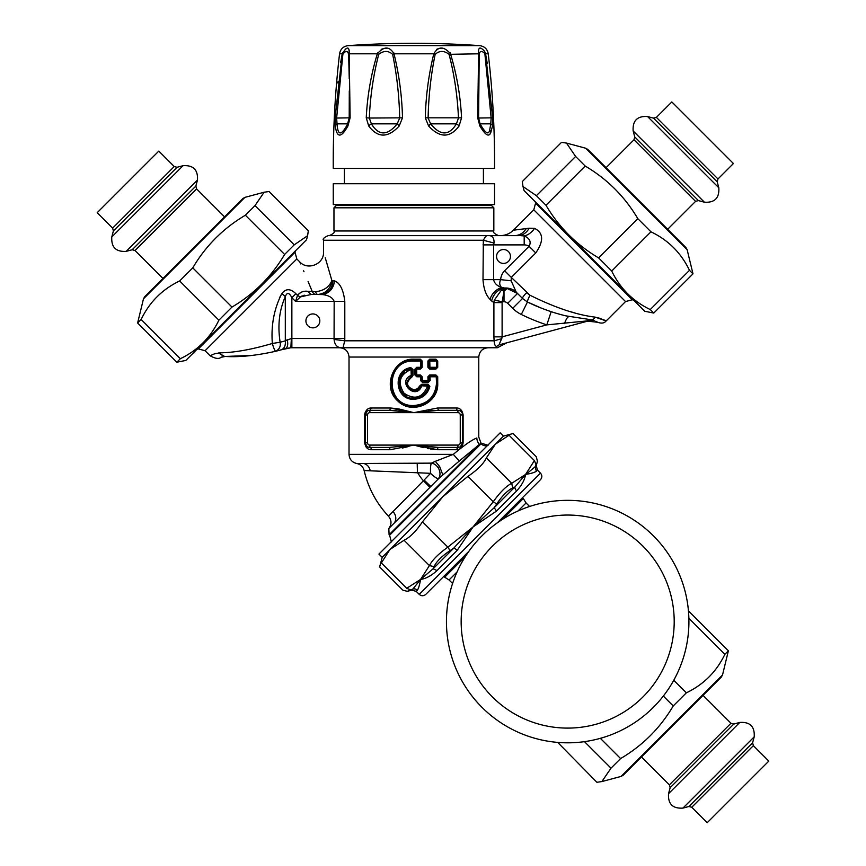 <?xml version="1.0" encoding="UTF-8"?>
<svg xmlns="http://www.w3.org/2000/svg" width="866" height="866" viewBox="0 0 866 866"><rect width="100%" height="100%" fill="white"/><g stroke="black" fill="none" stroke-linecap="round" stroke-linejoin="round"><path stroke-width="1.3" d="M333.258 204.571L494.54 204.571L494.54 183.722L333.258 183.722L333.258 204.571M479.699 45.638A926.847 926.847 0 0 0 348.1 45.638L479.699 45.638C484.495 46.32 487.341 49.037 488.24 53.8L485.534 53.8L484.624 51.343A4.633 3.215 141.7 0 1 484.408 53.118L484.928 54.342A4.633 1.321 168.4 0 0 485.534 53.8L492.689 117.83L492.505 125.981A4.633 3.161 7.8 0 0 490.751 123.849L490.773 123.762M478.595 118.003L479.223 53.746M478.595 52.231L478.584 51.213M487.32 63.662L485.566 53.973M490.21 133.516L490.849 132.379C489.063 137.456 485.404 135.323 479.872 125.981A4.633 2.555 -29.6 0 0 480.078 123.87A4.633 2.555 -29.6 0 0 480.067 123.849L478.649 118.047L477.675 117.83L478.617 53.8A4.633 1.57 3.9 0 1 479.169 54.342C479.807 50.986 481.561 50.585 484.408 53.118M484.928 54.342L491.163 118.047L490.751 123.849A4.633 3.161 -172.2 0 1 492.505 125.981L490.849 132.379A4.633 3.832 -156.3 0 0 489.669 130.203C488.5 135.258 485.296 133.137 480.067 123.849L480.175 123.849M348.1 45.638C343.304 46.32 340.457 49.037 339.559 53.8C335.088 91.883 332.999 130.084 333.258 168.426L494.54 168.426C494.8 130.084 492.711 91.883 488.24 53.8M480.067 123.849L490.751 123.849L489.669 130.203M480.078 123.87L478.606 118.025L492.689 117.83M393.987 53.714L394.008 53.8C399.139 74.692 401.976 96.029 402.495 117.83L369.317 118.047C370.247 96.375 373.376 75.136 378.713 54.342C383.714 50.509 388.347 50.509 392.634 54.342C396.888 75.126 399.237 96.353 399.681 118.047L397.18 123.849C387.405 135.908 378.799 135.908 371.373 123.849L369.317 118.047L366.242 117.83C367.314 96.05 371.005 74.703 377.316 53.8L378.713 54.342M456.425 123.849C448.999 135.908 440.393 135.908 430.619 123.849L428.118 118.047C428.562 96.375 430.9 75.136 435.165 54.342C439.452 50.509 444.085 50.509 449.086 54.342C454.412 75.126 457.54 96.353 458.471 118.047L456.425 123.849L430.619 123.849L428.594 125.981L425.303 117.83L461.556 117.83L459.088 125.981A4.633 1.905 -142.7 0 0 456.425 123.849M436.659 49.33L438.845 48.474M439.127 48.409L441.389 48.215M449.984 52.447L450.233 52.999M450.461 53.724L450.482 53.8C443.89 46.136 438.326 46.136 433.79 53.8A4.633 0.898 16.8 0 1 435.165 54.342M377.37 53.573L377.576 52.956M381.181 49.384L383.8 48.496M384.223 48.409L386.615 48.215M393.662 52.425L393.857 53.053M392.634 54.342A4.633 0.898 163.2 0 1 394.008 53.8C389.462 46.136 383.909 46.136 377.316 53.8L349.182 53.8L350.124 117.83L336.636 118.047L335.11 117.83L342.265 53.8C347.05 46.136 349.355 46.136 349.182 53.8A4.633 1.57 176.1 0 0 348.63 54.342L349.247 78.774M339.559 53.8L342.265 53.8L342.568 52.642M345.166 49.21L347.093 48.301M349.182 50.055L349.193 52.772M484.624 51.343C480.035 46.277 478.032 47.1 478.617 53.8L449.086 54.342M350.124 117.83L347.926 125.981A4.633 2.555 -150.4 0 1 347.721 123.87L347.721 123.87A4.633 2.555 -150.4 0 1 347.731 123.849C341.323 135.908 337.762 135.908 337.047 123.849L336.636 118.047L342.871 54.342A4.633 1.321 11.6 0 1 342.265 53.8L340.63 62.655M349.29 90.93L349.204 118.047L347.731 123.849L337.036 123.849A4.633 3.161 -7.8 0 0 335.294 125.981L335.11 117.83M348.63 54.342C347.58 50.509 345.653 50.509 342.871 54.342M349.29 92.261L349.204 118.003M368.71 125.981A4.633 1.905 -37.3 0 1 371.373 123.849L397.18 123.849L399.204 125.981C387.968 138.105 377.803 138.105 368.71 125.981L366.242 117.83M402.495 117.83L399.204 125.981M425.303 117.83C425.823 96.05 428.659 74.703 433.79 53.8L394.008 53.8M459.088 125.981C449.984 138.105 439.82 138.105 428.594 125.981M450.482 53.8C456.793 74.692 460.485 96.029 461.556 117.83M479.872 125.981L477.675 117.83M335.088 118.068L335.012 121.099M338.076 81.653L337.924 82.984M347.926 125.981C341.139 138.105 336.928 138.105 335.294 125.981M526.669 228.537L513.419 230.194L529.202 228.213L534.538 228.375C543.512 232.835 543.924 241.029 535.751 252.959C543.935 241.019 543.534 232.824 534.538 228.375A18.543 13.953 107.8 0 1 524.19 235.931C529.797 238.367 531.432 241.82 529.083 246.29L535.751 252.959L511.297 277.412L511.135 280.779L516.255 292.21L522.523 298.478A6.95 1.223 -45 0 1 526.582 292.697L529.97 295.219L511.297 277.412L511.135 280.779L500.602 279.642C499.173 282.911 499.541 285.542 501.685 287.512L505.852 288.216M598.125 317.746C609.751 322.109 608.787 321.903 595.223 317.14C576.734 314.943 554.976 307.636 529.97 295.219A6.95 0.725 116.2 0 0 527.448 301.996L522.523 298.478L516.255 292.21L522.523 298.478L517.511 293.466L507.682 303.295L512.694 308.307A32.443 32.443 0 0 0 521.31 314.466A196.939 196.939 0 0 0 546.825 324.88L502.107 336.863L501.771 338.671C499.52 343.153 498.892 345.144 499.909 344.646L589.27 320.701A13.899 13.098 -105 0 0 589.27 320.701L589.194 320.723M570.488 311.695L574.223 312.734M410.82 398.003L413.959 398.338L424.383 394.149L427.631 389.603L428.724 386.236L429.85 386.42L428.01 384.201L427.815 385.132L421.829 385.132L427.815 385.132L428.724 386.236L427.815 385.132L427.62 386.052C422.565 397.873 414.706 400.254 404.032 393.196C397.234 382.426 399.637 374.502 411.22 369.414L412.108 369.414L410.993 368.505L411.22 375.411L412.108 375.411L411.491 376.288L411.22 375.411C396.238 381.419 415.756 401.239 421.71 386.052L421.829 385.132A0.931 0.931 -90 0 0 420.952 385.749L428.724 386.236C426.646 393.824 421.677 397.862 413.851 398.338C396.347 399.248 393.662 370.94 410.993 368.505L411.177 368.494M406.306 370.312L411.004 368.505A0.931 0.931 90 0 1 411.155 368.494L413.017 369.414L410.776 367.606L410.993 368.505M404.498 371.557L399.94 377.771M398.999 381.516L399.442 387.297M401.413 391.605L406.749 396.498M429.85 386.42C427.609 394.474 422.272 398.761 413.84 399.269L413.851 398.338L415.832 398.219M414.045 390.696L418.386 389.224L421.829 385.132L421.937 384.201L420.162 385.435L420.952 385.749C419.631 388.931 417.25 390.577 413.818 390.685L413.959 390.696M493.837 207.818L333.962 207.818L336.279 205.502L491.52 205.502L493.837 207.818L493.837 230.984C492.657 232.11 494.205 233.658 498.47 235.617M413.84 389.765L413.818 390.685C405.234 387.167 404.454 382.361 411.491 376.288L411.772 377.165C405.526 382.48 406.219 386.68 413.84 389.765L417.488 388.758L420.162 385.435M566.483 315.971L569.178 316.588C555.507 313.687 541.596 308.826 527.448 301.996A6.95 0.725 -63.8 0 1 529.97 295.219M412.108 369.414L412.108 375.411L413.017 375.411L411.772 377.165M413.84 399.269C395.004 400.222 392.114 370.183 410.776 367.606M521.31 314.466L527.448 301.996A183.04 183.04 0 0 0 540.882 307.95A183.04 183.04 0 0 1 527.448 301.996L541.91 308.361M594.13 320.615L591.781 319.846A6.95 5.326 -84.4 0 0 595.223 317.14M595.732 321.254L596.977 321.838M566.083 315.884L591.77 319.846M521.581 235.725L523.345 235.855M516.255 292.21A18.543 15.967 135 0 0 505.051 288.021L508.743 288.757M300.654 263.924L299.798 261.943C307.766 270.809 324.176 264.011 323.527 252.114L323.527 240.25C322.358 239.124 323.895 237.587 328.171 235.617L518.074 235.617C522.653 235.465 526.355 232.997 529.202 228.213M551.166 311.673L546.825 324.88L589.27 320.701A13.899 13.098 75 0 1 593.427 320.323A13.899 13.098 -105 0 0 589.551 320.637M507.151 288.519L501.219 290.348A9.266 5.726 -131.8 0 1 504.012 291.149L507.151 288.519L517.511 293.466M501.219 290.348L494.313 300.134L502.183 301.747L504.012 291.149L504.012 301.747A4.871 4.46 31.9 0 1 507.682 303.295M508.429 261.391A6.95 6.95 0 0 0 505.311 249.765A6.95 6.95 0 0 0 496.792 258.274A6.95 6.95 0 0 0 508.429 261.391M315.57 291.669C323.668 290.846 329.112 287.144 331.895 280.573C330.541 288.843 325.876 293.477 317.887 294.472L317.887 294.472A6.95 2.879 -90 0 1 315.57 291.669L307.484 291.279L311.24 294.472L300.513 296.886L295.577 301.422L291.864 297.709L295.869 293.704C290.5 288.421 285.802 288.41 281.753 293.682L279.404 297.98M308.08 281.461L312.247 291.517A6.95 4.882 -90 0 0 316.242 294.472L311.121 294.472M437.947 479.331L430.803 486.476L424.091 480.056L427.447 476.592M430.575 473.312L424.091 480.056A45.887 1.288 134.2 0 1 423.398 480.771L388.466 516.168C376.309 503.124 368.202 487.915 364.142 470.552L430.575 473.312A9.266 1.754 87.8 0 1 430.499 471.905A9.266 1.754 87.8 0 1 431.365 463.137A9.266 7.199 60.8 0 1 438.001 467.521A9.266 7.199 60.8 0 1 438.402 478.638A9.266 2.176 45 0 1 430.575 473.312M438.813 478.465A9.266 2.176 45 0 1 438.402 478.638A9.266 2.176 -135 0 0 438.813 478.465L431.712 485.566M413.84 405.515L413.84 406.446C427.956 405.169 435.717 397.451 437.135 383.281L437.135 376.786L427.901 376.786L429.72 374.935L429.947 375.866L436.204 375.866L437.135 376.786A0.931 0.931 -90 0 0 436.204 375.866L436.518 383.281C435.143 396.888 427.577 404.303 413.84 405.515C384.926 406.847 384.926 359.715 413.84 361.035L421.374 361.035L421.374 367.292L420.443 368.212A0.931 0.931 -90 0 0 421.374 367.292L421.374 361.035A0.931 0.931 0 0 0 420.443 360.104L421.374 361.035A0.931 0.931 -90 0 0 420.443 360.104L420.54 367.292L416.784 367.292L414.901 369.143L414.901 374.935L416.784 376.786L416.698 369.143L415.81 369.143A0.931 0.931 -90 0 0 415.81 369.143L415.81 374.935L416.741 375.866L420.443 375.866L421.374 376.786A0.931 0.931 -90 0 0 420.443 375.866L420.356 374.935L422.186 376.786L420.54 376.786L420.54 380.499L422.413 382.35L422.186 376.786M420.54 380.499L422.305 381.419L428.096 381.419L429.027 380.499L421.374 380.499A0.931 0.931 -90 0 0 422.305 381.419L428.096 381.419L427.901 376.786M428.291 382.35L429.027 380.499L430.175 380.499L428.291 382.35L422.413 382.35M416.784 367.292L415.81 369.143A0.931 0.931 -90 0 1 416.741 368.212L416.698 369.143L420.356 369.143L422.186 367.292L420.54 367.292L420.443 368.212L416.741 368.212A0.931 0.931 0 0 0 415.81 369.111L414.901 369.143M569.178 316.588C567.76 316.512 566.191 318.861 564.47 323.646C566.191 318.861 567.76 316.512 569.178 316.588M588.285 320.582L586.986 320.777M591.781 319.846A13.91 12.568 -75.4 0 0 589.638 320.42M325.941 260.157L331.895 280.573C330.552 288.833 325.876 293.477 317.887 294.472L320.496 294.472C328.062 293.65 332.208 289.017 332.945 280.573L334.59 280.898C340.057 283.02 343.456 289.861 344.798 301.422L344.798 338.498A20.513 13.196 90 0 1 344.711 340.814L343.044 347.764L497.311 347.764L506.924 342.774M493.642 244.548L494.021 243.032C494.291 237.652 492.105 235.173 487.461 235.617C486.519 235.346 485.144 236.883 483.336 240.25L494.021 243.032M505.051 288.021A13.899 11.204 -53.6 0 0 491.661 300.989L493.901 302.602L502.107 302.602L502.107 336.863L493.901 336.863L494.118 340.814L501.771 338.671M493.901 336.863L493.901 302.602A13.748 12.893 119.4 0 1 494.313 300.134M491.661 300.989L489.983 299.322C491.964 293.444 495.861 289.515 501.685 287.512C497.03 285.856 494.345 283.236 493.631 279.642L500.602 279.642A28.058 19.063 44.8 0 1 504.629 270.744L511.297 277.412M307.484 291.279C303.49 290.781 300.166 292.145 297.503 295.349A6.95 4.157 -149.8 0 0 300.513 296.886M316.242 294.472L322.39 294.581C328.69 295.284 332.609 297.568 334.168 301.422L344.798 301.422M295.869 293.704L297.503 295.349L295.577 301.422L334.168 301.422L334.07 339.429L344.711 340.814L494.118 340.814C494.41 344.809 495.341 346.627 496.911 346.303C504.326 345.22 504.326 345.22 496.911 346.303A9.266 8.108 75 0 1 499.909 344.646M285.444 348.576L290.857 347.764L281.255 349.81L285.444 348.576C287.609 347.515 288.226 344.56 287.296 339.721L285.304 340.879A330.715 233.852 -90 0 1 280.14 342.243L272.357 343.466C270.917 325.529 274.046 308.935 281.753 293.682A9.266 4.124 -150.3 0 1 285.304 296.681C287.003 292.08 289.179 292.416 291.864 297.709L291.864 338.498L290.857 347.764L291.355 338.498L285.304 340.879C285.726 345.61 284.373 348.587 281.255 349.81A332.024 240.791 -90 0 1 275.81 351.239L275.81 351.239A9.266 1.494 -103.9 0 1 272.357 343.466C251.854 349.507 234.415 352.635 220.029 352.83L219.899 352.841M285.304 340.879L285.304 296.681C279.242 310.288 277.521 325.475 280.14 342.243C280.865 346.259 279.415 349.258 275.81 351.239C256.217 355.601 239.384 357.344 225.333 356.456C219.412 357.615 219.185 357.615 224.64 356.456L222.865 356.705M221.848 357.009L220.884 357.409C218.795 359.184 215.19 358.621 210.081 355.731L214.79 353.729L220.029 352.83A9.266 6.993 -87.9 0 0 225.333 356.456L252.84 355.385M300.892 292.383L297.774 294.895M303.988 271.74L303.598 270.82M304.367 295.198L303.609 295.403M302.299 295.858L301.704 296.118M370.691 408.048L371.395 408.016L369.869 410.332L371.395 408.016C367.79 407.908 365.549 410.224 364.683 414.966L364.683 442.775L365.236 442.775A4.633 4.633 0 0 0 369.869 447.408L389.375 447.408L413.894 445.092L438.423 447.408L457.919 447.408A4.633 4.633 0 0 0 462.563 442.775L462.563 414.966A4.633 4.633 0 0 0 457.919 410.332L438.423 410.332L413.894 412.649L389.375 410.332L369.869 410.332A4.633 4.633 0 0 0 365.236 414.966L365.236 442.775L366.816 446.261M430.803 486.476L388.823 528.476C391.811 524.287 391.692 520.185 388.466 516.168M391.41 541.975L389.603 535.253L481.074 443.782L479.472 444.355A9.266 8.941 -112.5 0 1 476.83 438.001C479.418 436.778 479.418 436.778 476.83 438.001C472.251 439.647 464.403 445.102 453.286 454.358L435.306 461.329L439.668 466.558L442.829 474.969L439.008 478.27M439.668 466.558L438.001 467.521M481.074 443.782A6.95 6.906 -135 0 0 487.298 445.709A6.95 6.906 45 0 1 481.074 443.782M429.947 360.104A0.931 0.931 0 0 0 429.027 361.035A0.931 0.931 -90 0 1 429.947 360.104L436.204 360.104L435.89 359.173L437.72 361.035L436.518 361.035L436.518 367.292L437.135 367.292L437.135 361.035A0.931 0.931 -90 0 0 436.204 360.104L437.135 361.035L437.135 367.292L437.72 367.292L435.89 369.143L436.204 368.212A0.931 0.931 -90 0 0 437.135 367.292L436.204 368.212L429.947 368.212L429.72 369.143L427.901 367.292L427.901 361.035L429.72 359.173L429.947 368.212A0.931 0.931 -90 0 1 429.027 367.292L427.901 367.292M414.901 374.935L415.81 374.935A0.931 0.931 -90 0 0 416.741 375.866A0.931 0.931 0 0 1 415.81 374.967M413.84 361.035L413.84 360.104C384.125 358.73 384.125 407.821 413.84 406.446L422.976 404.617L430.38 399.637L435.49 391.854L436.886 386.658L437.135 383.281L436.518 383.281M413.84 406.446C384.114 407.799 384.114 358.762 413.84 360.104L413.959 359.173C392.947 358.059 381.928 387.665 397.884 401.023C411.848 415.42 438.867 403.383 437.72 383.281L437.135 383.281L437.135 376.786L437.72 376.786L435.89 374.935L429.72 374.935M420.443 360.104L413.959 360.104L420.454 360.104L420.356 359.173L422.186 361.035L421.374 361.035M320.929 294.472A13.899 12.449 -90 0 0 326.828 292.535M331.191 287.696A13.899 12.449 -90 0 0 332.945 280.573L331.895 280.573M325.908 260.017L325.226 257.765M489.983 299.322C485.945 295.187 483.618 288.627 483.001 279.642L483.336 240.25L323.527 240.25M317.79 325.811A6.95 6.95 0 0 0 314.672 314.174A6.95 6.95 0 0 0 306.153 322.693A6.95 6.95 0 0 0 317.79 325.811M282.002 349.593L275.81 351.239A332.024 240.791 -90 0 0 278.527 350.546M419.35 484.917L423.398 480.771A45.746 1.267 134.2 0 0 424.091 480.056M394.831 509.76L397.234 507.346M419.068 396.433L423.182 396.433L419.068 396.433M367.249 411.144L365.236 414.966L367.552 414.966L367.552 442.775A2.317 2.317 0 0 0 369.869 445.092L413.894 445.092L437.579 449.725A2.317 0.844 90 0 1 438.423 447.408L436.421 447.376M437.579 449.725L456.404 449.725L457.919 447.408L456.404 449.725C460.008 449.822 462.249 447.505 463.115 442.775L463.115 414.966L462.119 413.006M462.108 412.985L460.983 411.48M460.539 446.596L462.563 442.775L460.247 442.775L460.247 414.966A2.317 2.317 0 0 0 457.919 412.649L413.894 412.649L390.22 408.016A2.317 0.844 -90 0 1 389.375 410.332L391.378 410.365M389.603 535.253L389.094 534.744L479.472 444.355L459.261 461.048L453.286 454.358L349.02 454.358C349.377 459.251 351.932 462.303 356.695 463.483L431.365 463.137L435.306 461.329M459.218 461.091L442.829 474.969M415.81 369.143L415.81 374.935L420.356 374.935M334.168 338.498L334.07 339.429C334.752 345.458 337.751 348.24 343.044 347.764L290.857 347.764L291.864 347.764L291.864 338.498L344.798 338.498M411.48 412.335L391.854 410.376M434.84 410.419L433.314 410.506M432.762 410.538L428.529 410.895M421.363 411.686L413.894 412.649L398.847 408.958M416.308 445.405L435.944 447.365M429.947 487.331L423.398 480.771A48.918 48.918 0 0 1 417.434 472.273L417.206 463.321M374.599 463.472L370.215 463.472M423.42 447.581L413.894 445.092L390.22 449.725L389.375 447.408M364.683 442.775C365.549 447.505 367.79 449.822 371.395 449.725A2.317 1.515 90 0 0 369.869 447.408L369.869 445.092M463.115 414.966C462.249 410.224 460.008 407.908 456.404 408.016L437.579 408.016L413.894 412.649L437.579 408.016L438.423 410.332M457.919 410.332A2.317 1.515 90 0 1 456.404 408.016A2.317 1.515 -90 0 0 457.919 410.332L457.919 412.649M436.204 375.866L435.89 374.935M421.374 367.292L421.374 367.292A0.931 0.931 0 0 1 420.443 368.212L420.356 369.143M369.869 447.408A2.317 1.515 -90 0 1 371.395 449.725L391.41 449.703M402.257 448.068L408.947 446.423M366.069 447.008L367.563 448.48M367.13 409.596L366.415 410.3M365.387 411.859L364.727 414.11M398.728 408.936L390.685 408.016L371.395 408.016M461.73 410.733L460.236 409.25M460.203 448.501L461.383 447.441M427.317 448.458L428.648 448.718M430.315 449.021L435.977 449.681M437.72 367.325L437.135 366.762M656.385 117.375L671.821 101.939L733.415 163.533L717.979 178.97L656.385 117.375L653.538 118.144L717.21 181.817L718.812 187.781C719.484 198.065 714.677 202.871 704.394 202.2L633.154 130.95L634.746 136.925L633.988 139.772L695.582 201.367L667.654 229.284M112.634 228.126L97.198 212.69L158.792 151.095L174.228 166.532L112.634 228.126L113.392 230.962L177.065 167.29L183.04 165.687C193.324 165.027 198.13 169.833 197.459 180.106L126.209 251.356L132.184 249.754L135.031 250.512L196.625 188.929L224.543 216.846M753.366 745.669L768.802 761.106L707.208 822.7L691.772 807.264L753.366 745.669L752.608 742.822L688.935 806.506L682.96 808.097C672.676 808.768 667.87 803.962 668.541 793.689L739.791 722.439L733.816 724.041L730.969 723.272L669.375 784.867L641.457 756.949M637.571 760.835L721.302 677.104L722.515 674.993L621.095 776.412L623.206 775.2L637.571 760.835M557.715 742.411L596.901 782.279L601.87 781.565L611.006 768.174L620.608 758.573C642.659 745.55 660.206 728.014 673.228 705.952L686.348 692.832C703.701 684.508 716.539 671.67 724.864 654.317L728.382 650.799L722.515 674.993M688.513 611.612L689.163 611.58L688.557 612.175M724.864 654.317L688.881 618.324M689.163 611.58L728.382 650.799M673.77 680.265L686.348 692.832M673.228 705.952L663.334 696.069M600.365 738.33L620.608 758.573M611.006 768.174L584.474 741.653M602.184 163.804L587.819 149.439L585.708 148.227L687.128 249.646L685.915 247.535L602.184 163.804M687.128 249.646L692.995 273.84L689.477 270.322C681.152 252.969 668.314 240.131 650.951 231.807L637.841 218.687C624.808 196.625 607.272 179.089 585.21 166.066L575.609 156.465L566.472 143.074L561.514 142.36L522.285 181.579L522.999 186.547L536.39 195.684L545.991 205.285C559.014 227.347 576.561 244.883 598.612 257.906L611.732 271.026C620.056 288.378 632.894 301.227 650.258 309.552L653.765 313.059L644.769 311.273L524.082 190.585L522.999 186.547M536.39 195.684L575.609 156.465M585.21 166.066L545.991 205.285M598.612 257.906L637.841 218.687M650.951 231.807L611.732 271.026M692.995 273.84L653.765 313.059M650.258 309.552L689.477 270.322M242.794 198.595L144.698 296.692L143.485 298.802L244.905 197.372L242.794 198.595M227.293 214.097L241.192 200.198M307.614 235.704L306.532 239.741L185.844 360.429L176.837 362.215L180.355 358.697C197.708 350.373 210.546 337.534 218.881 320.182L231.991 307.062C254.052 294.039 271.588 276.492 284.622 254.442L294.224 244.84L307.614 235.704L308.318 230.735L269.099 191.516L264.13 192.22L254.994 205.61L245.392 215.223C223.341 228.245 205.794 245.782 192.772 267.843L179.652 280.963C162.299 289.287 149.461 302.126 141.136 319.478L137.618 322.996L143.485 298.802M176.837 362.215L137.618 322.996M141.136 319.478L180.355 358.697M254.994 205.61L294.224 244.84M284.622 254.442L245.392 215.223M192.772 267.843L231.991 307.062M218.881 320.182L179.652 280.963M502.583 519.297L523.313 498.567L526.063 502.951L518.074 510.951M452.582 583.478L449.053 579.96L444.669 577.211L465.399 556.481M481.951 535.848A121.24 121.24 0 0 0 481.951 707.305A121.24 121.24 0 0 0 653.408 707.305A121.24 121.24 0 0 0 653.408 535.848A121.24 121.24 0 0 0 481.951 535.848M444.669 577.211L443.814 576.355L433.162 587.007M526.993 493.176L522.458 497.712L523.313 498.567M381.354 562.954L406.695 588.306C401.575 590.742 401.575 590.742 406.695 588.306L410.755 589.919L412.898 588.999L420.551 579.451L433.087 568.8L437.005 570.564C431.441 575.673 425.953 578.64 420.551 579.451L429.406 565.595C432.318 559.999 438.467 553.85 447.852 547.15L450.082 550.592C441.79 556.199 436.442 561.547 434.061 566.613L429.406 565.595L404.054 540.254L390.328 549.228L382.209 557.347L378.929 554.078L500.18 432.827L503.449 436.107L390.328 549.228A148.541 74.27 -135 0 0 389.624 549.953L381.354 562.954C379.081 568.237 379.081 568.237 381.354 562.954L406.663 588.317M404.054 540.254C409.824 537.505 415.972 531.356 422.5 521.808L447.852 547.15L473.053 526.95L457.172 550.397L437.005 570.564M450.082 550.592L453.806 548.091L473.053 526.95L493.252 501.75L467.911 476.397C477.458 469.87 483.607 463.721 486.356 457.952L511.698 483.304L512.715 487.959C507.649 490.34 502.302 495.688 496.694 503.98L493.252 501.75C499.953 492.364 506.101 486.216 511.698 483.304L525.554 474.449A116.336 34.857 4 0 0 526.528 473.929L535.101 466.796L536.022 464.652L534.409 460.593C536.844 455.473 536.844 455.473 534.409 460.593L509.056 435.252C514.35 432.978 514.35 432.978 509.056 435.252L495.33 444.226L486.356 457.952M467.911 476.397L442.829 496.727L422.5 521.808M536.022 464.652C537.905 460.084 537.905 460.084 536.022 464.652L536.563 463.342M410.755 589.919C406.186 591.803 406.186 591.803 410.755 589.919M382.209 557.347L379.633 566.949L402.831 590.147L407.312 591.337L409.445 590.46M457.172 550.397A4.633 1.505 -135 0 0 453.806 548.091L433.087 568.8L434.061 566.613M503.449 436.107L513.051 433.53L536.249 456.728L537.45 461.21L536.26 465.637L535.101 466.796L536.325 471.234C534.82 472.381 531.616 473.377 526.723 474.222A78.99 3.605 172.8 0 1 525.554 474.449C524.742 479.851 521.776 485.339 516.666 490.903L496.499 511.07L473.053 526.95L494.194 507.703L496.694 503.98M512.715 487.959L514.902 486.984L525.554 474.449L534.409 460.593M419.48 584.604L419.783 583.262M407.312 591.337L411.74 590.157L412.898 588.999A4.633 4.546 -135 0 1 417.347 590.222L416.21 591.359L419.241 594.379C421.417 596.176 423.604 596.176 425.791 594.379L468.928 551.241M406.695 588.306L420.551 579.451C419.631 584.951 418.559 588.544 417.347 590.222M516.666 490.903A4.633 3.042 -135 0 1 514.902 486.984L494.194 507.703L496.499 511.07M536.26 465.637L537.461 470.108L540.481 473.128C542.278 475.315 542.278 477.502 540.481 479.688L497.344 522.826M500.299 235.617C505.387 235.541 509.76 233.733 513.408 230.194L533.792 209.81L535.589 203.099L632.256 299.766L633.631 300.134M533.792 209.81L625.544 301.563L632.256 299.766M333.962 207.818L333.962 230.984L493.837 230.984M210.081 355.731L205.069 350.719L198.357 348.922L295.025 252.244L295.393 250.88M413.017 375.411L413.017 369.414M428.01 384.201L421.937 384.201M514.74 235.617C519.416 235.487 523.259 233.138 526.247 228.592M522.523 298.478L512.694 308.307M504.012 301.747L502.183 301.747A5.391 4.611 30 0 0 502.107 302.602M524.19 235.931L524.19 244.894A9.266 9.266 0 0 1 529.083 246.29L504.629 270.744M205.069 350.719L296.822 258.966L295.025 252.244M436.204 360.104L436.518 361.035L429.027 361.035L429.027 367.292A0.931 0.931 0 0 0 429.947 368.212M436.204 368.212L436.518 367.292L429.027 367.292L429.027 361.035L427.901 361.035M429.947 375.866A0.931 0.931 0 0 0 429.027 376.786A0.931 0.931 -90 0 1 429.947 375.866L430.175 380.499M421.374 376.786L421.374 380.499L421.374 376.786A0.931 0.931 0 0 0 420.443 375.866L420.54 376.786L416.784 376.786M524.19 244.894L483.001 244.894M483.001 279.642L493.631 279.642L493.631 244.894M224.64 356.456L218.535 352.949M424.405 395.502L422.76 395.502M365.236 442.775L367.552 442.775M369.869 410.332L369.869 412.649A2.317 2.317 0 0 0 367.552 414.966M462.563 414.966L460.247 414.966L460.247 442.775A2.317 2.317 0 0 1 457.919 445.092L413.894 445.092M413.894 412.649L369.869 412.649M457.919 447.408L457.919 445.092M394.084 523.216A9.266 8.108 44.9 0 0 393.002 511.6M421.374 380.499L421.374 380.499A0.931 0.931 0 0 0 422.305 381.419M429.027 376.786L429.027 380.499L429.027 376.786M413.959 361.035L413.959 360.104M322.39 294.581C329.351 293.271 333.421 288.703 334.59 280.898M363.666 463.483C367.119 464.371 369.306 466.763 370.215 470.649M364.683 414.966L365.236 414.966M463.115 442.775L462.563 442.775M435.89 369.143L429.72 369.143M437.72 367.292L437.72 361.035M435.89 359.173L429.72 359.173M437.72 383.281L437.72 376.786M420.356 359.173L413.959 359.173M422.186 367.292L422.186 361.035M349.02 454.358L349.02 357.041L478.779 357.041C479.331 351.412 482.416 348.316 488.045 347.764M695.582 201.367L698.429 200.598L634.746 136.925M653.538 118.144L647.562 116.542L718.812 187.781M196.625 188.929L195.857 186.082L132.184 249.754M113.392 230.962L111.801 236.938L183.04 165.687M669.375 784.867L670.143 787.714L733.816 724.041M752.608 742.822L754.199 736.858L682.96 808.097M449.053 579.96L457.053 571.971M492.353 546.251A106.529 106.529 0 0 1 670.576 594.011A106.529 106.529 0 0 1 540.113 724.474A106.529 106.529 0 0 1 492.353 546.251M537.461 470.108L536.325 471.234M540.481 473.128L419.241 594.379M483.412 183.722L483.412 168.426M344.387 183.722L344.387 168.426M478.508 90.833L478.606 118.025M347.396 124.433L349.193 118.025M535.589 203.099L535.22 201.724M587.678 321.134L597.821 322.304C601.448 323.646 604.176 323.245 606.016 321.091L625.544 301.563M416.005 398.198L411.123 398.068M198.357 348.922L196.983 349.279M413.818 390.685C405.234 387.156 404.454 382.361 411.491 376.288L412.108 375.411M333.962 230.984C335.142 232.11 333.594 233.658 329.329 235.617M299.798 261.943L296.822 258.966M281.255 349.81L283.323 349.215M389.094 534.744L388.823 528.476M488.078 445.297L480.987 443.089L478.779 437.081L478.779 357.041M356.695 463.483C360.602 464.349 363.081 466.709 364.142 470.552M349.02 357.041C348.468 351.412 345.382 348.316 339.753 347.764M606.07 167.69L633.988 139.772M698.429 200.598L704.394 202.2M717.979 178.97L717.21 181.817M647.562 116.542C637.289 115.871 632.483 120.677 633.154 130.95M162.949 278.441L135.031 250.512M195.857 186.082L197.459 180.106M174.228 166.532L177.065 167.29M111.801 236.938C111.129 247.221 115.936 252.028 126.209 251.356M703.051 695.355L730.969 723.272M670.143 787.714L668.541 793.689M691.772 807.264L688.935 806.506M754.199 736.858C754.871 726.574 750.064 721.768 739.791 722.439M621.095 776.412L601.87 781.565M585.708 148.227L566.472 143.074M244.905 197.372L264.13 192.22M529.591 506.48L526.063 502.951M411.74 590.157L416.21 591.359"/></g></svg>
